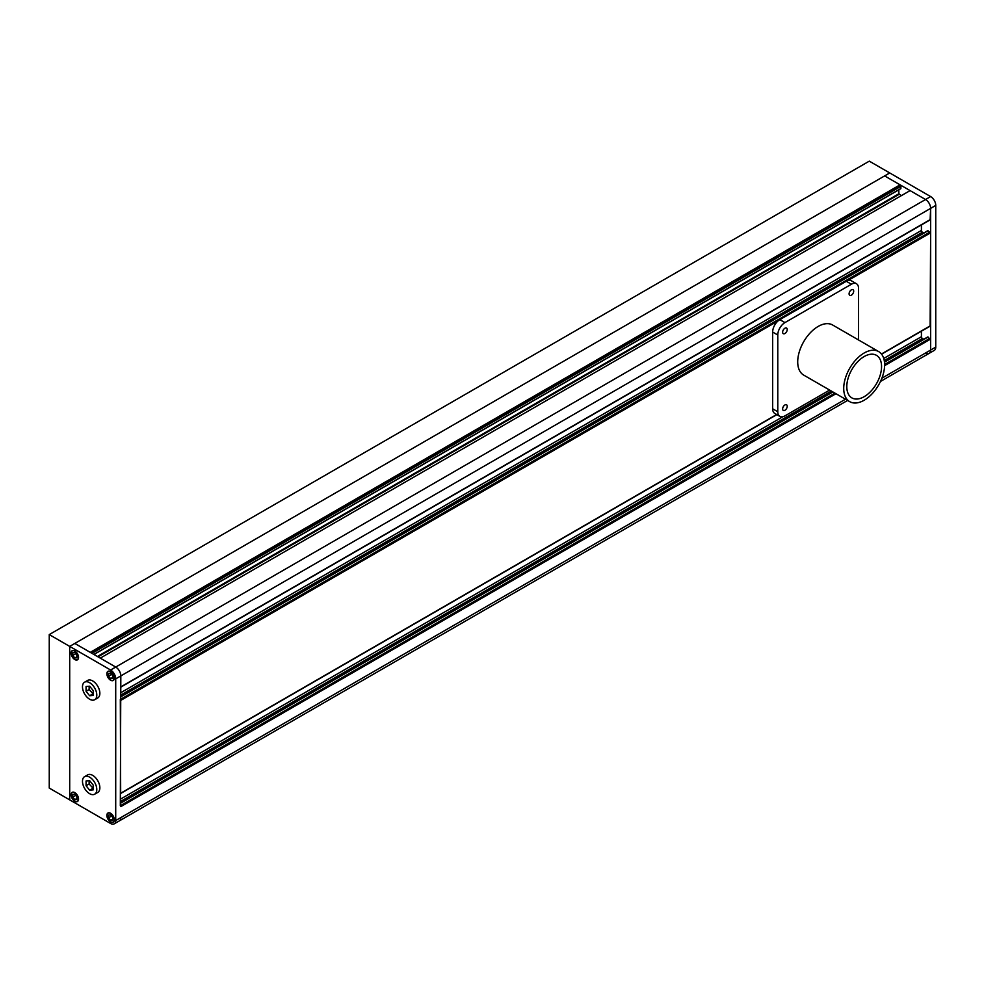 <?xml version="1.0" encoding="UTF-8"?>
<svg xmlns="http://www.w3.org/2000/svg" width="985" height="985" viewBox="0 0 985 985"><rect width="100%" height="100%" fill="white"/><g stroke="black" fill="none" stroke-linecap="round" stroke-linejoin="round"><path stroke-width="1.48" d="M120.675 687.222L120.823 675.907A7.227 4.174 -120 0 0 115.713 667.054L100.273 658.14L910.091 190.597L925.531 199.512A7.227 4.174 60 0 1 930.64 208.377L930.123 219.643M898.837 189.809L898.837 193.786L901.398 195.621M900.881 188.48L93.834 654.422L900.881 188.48L900.881 186.35L91.987 653.363M91.174 652.895L900.068 185.882L900.881 186.35M927.574 337.301L930.64 339.074L930.64 350.057L930.64 208.377A7.227 4.174 -120 0 0 925.531 199.512L884.629 175.909L74.811 643.439L90.251 652.353L900.068 184.823L900.068 185.882M847.592 400.439L119.333 820.899A7.227 4.174 -120 0 0 120.823 817.599A7.227 4.174 60 0 1 119.333 820.899L114.211 823.854A7.227 4.174 -120 0 1 110.603 823.497L69.701 799.882L69.701 646.394L74.811 643.439L115.713 667.054L930.64 196.569L889.738 172.954L884.629 175.909L900.068 184.823M881.883 378.203L930.64 350.057A7.227 4.174 60 0 1 929.138 353.356A7.227 4.174 -120 0 0 930.64 350.057L935.75 347.102A7.227 4.174 60 0 1 934.248 350.414L929.138 353.356A7.227 4.174 -120 0 1 925.531 352.999M930.64 196.569A7.227 4.174 60 0 1 935.75 205.422L115.713 678.862A7.227 4.174 -120 0 0 110.603 670.009L115.713 667.054A7.227 4.174 60 0 1 120.823 675.907L120.318 805.73M921.431 331.169L921.431 336.71A1.441 0.837 -120 0 0 922.452 338.483L923.782 339.246M120.675 793.479L120.318 699.473M927.574 231.044L930.64 232.817L930.123 325.912M921.431 224.912L921.431 230.453A1.441 0.837 -120 0 0 922.452 232.226L923.782 232.989M935.75 347.102L935.75 205.422M89.13 686.237L89.13 689.512L93.218 693.92M89.13 780.699L89.13 783.974L93.218 788.369M86.064 785.734L89.635 790.192L93.218 789.871L93.218 785.107L89.635 780.649L86.064 780.97L86.064 785.734L89.13 783.974M89.635 790.192L92.701 788.419M89.635 777.153A10.121 5.848 -120 0 0 84.575 776.66A10.121 5.848 -120 0 0 83.023 784.762A10.121 5.848 -120 0 0 89.635 793.688A10.121 5.848 -120 0 0 94.695 794.181A10.121 5.848 -120 0 0 96.247 786.079A10.121 5.848 -120 0 0 89.635 777.153M94.695 794.181L97.761 792.42A10.121 5.848 -120 0 0 99.313 784.306A10.121 5.848 -120 0 0 92.701 775.38A10.121 5.848 -120 0 0 87.64 774.887L84.575 776.66M86.064 691.285L89.635 695.742L93.218 695.422L93.218 690.645L89.635 686.2L86.064 686.52L86.064 691.285L89.13 689.512M89.635 695.742L92.701 693.969M89.635 682.703A10.121 5.848 -120 0 0 84.575 682.199A10.121 5.848 -120 0 0 83.023 690.313A10.121 5.848 -120 0 0 89.635 699.227A10.121 5.848 -120 0 0 94.695 699.732A10.121 5.848 -120 0 0 96.247 691.618A10.121 5.848 -120 0 0 89.635 682.703M94.695 699.732L97.761 697.959A10.121 5.848 -120 0 0 99.313 689.845A10.121 5.848 -120 0 0 92.701 680.93A10.121 5.848 -120 0 0 87.64 680.426L84.575 682.199M110.603 820.32L112.647 820.136L112.647 817.415L110.603 814.866L108.559 815.051L108.559 817.772L110.603 820.32L112.647 819.138M110.603 821.724A5.06 2.918 -120 0 0 113.127 821.982A5.06 2.918 -120 0 0 113.903 817.919A5.06 2.918 -120 0 0 110.603 813.462A5.06 2.918 -120 0 0 108.067 813.216A5.06 2.918 -120 0 0 107.291 817.267A5.06 2.918 -120 0 0 110.603 821.724M111.551 816.048L108.559 817.772M76.855 799.475L76.855 796.754L74.811 794.205L72.767 794.39L72.767 797.111L74.811 799.66L76.855 799.475M74.811 801.064A5.06 2.918 -120 0 0 77.347 801.31A5.06 2.918 -120 0 0 78.123 797.259A5.06 2.918 -120 0 0 74.811 792.802A5.06 2.918 -120 0 0 72.287 792.543A5.06 2.918 -120 0 0 71.511 796.606A5.06 2.918 -120 0 0 74.811 801.064M75.759 795.387L72.767 797.111M76.855 798.478L74.811 799.66M74.811 652.526L72.767 652.71L72.767 655.431L74.811 657.98L76.855 657.795L76.855 655.074L74.811 652.526M74.811 659.384A5.06 2.918 -120 0 0 77.347 659.63A5.06 2.918 -120 0 0 78.123 655.579A5.06 2.918 -120 0 0 74.811 651.122A5.06 2.918 -120 0 0 72.287 650.863A5.06 2.918 -120 0 0 71.511 654.926A5.06 2.918 -120 0 0 74.811 659.384M75.759 653.708L72.767 655.431M76.855 656.798L74.811 657.98M108.559 673.371L108.559 676.092L110.603 678.64L112.647 678.456L112.647 675.735L110.603 673.186L108.559 673.371M110.603 680.044A5.06 2.918 -120 0 0 113.127 680.29A5.06 2.918 -120 0 0 113.903 676.239A5.06 2.918 -120 0 0 110.603 671.782A5.06 2.918 -120 0 0 108.067 671.524A5.06 2.918 -120 0 0 107.291 675.587A5.06 2.918 -120 0 0 110.603 680.044M111.551 674.368L108.559 676.092M112.647 677.458L110.603 678.64M114.211 823.854A7.227 4.174 -120 0 0 115.713 820.542L845.475 399.221M110.603 680.216A5.282 3.041 -120 0 0 113.238 680.487A5.282 3.041 -120 0 0 114.051 676.252A5.282 3.041 -120 0 0 110.603 671.598A5.282 3.041 -120 0 0 107.956 671.339A5.282 3.041 -120 0 0 107.156 675.575A5.282 3.041 -120 0 0 110.603 680.216M110.603 821.909A5.282 3.041 -120 0 0 113.238 822.167A5.282 3.041 -120 0 0 114.051 817.932A5.282 3.041 -120 0 0 110.603 813.29A5.282 3.041 -120 0 0 107.956 813.019A5.282 3.041 -120 0 0 107.156 817.255A5.282 3.041 -120 0 0 110.603 821.909M74.811 801.236A5.282 3.041 -120 0 0 77.446 801.507A5.282 3.041 -120 0 0 78.258 797.271A5.282 3.041 -120 0 0 74.811 792.617A5.282 3.041 -120 0 0 72.176 792.359A5.282 3.041 -120 0 0 71.363 796.594A5.282 3.041 -120 0 0 74.811 801.236M74.811 659.556A5.282 3.041 -120 0 0 77.446 659.827A5.282 3.041 -120 0 0 78.258 655.591A5.282 3.041 -120 0 0 74.811 650.937A5.282 3.041 -120 0 0 72.176 650.679A5.282 3.041 -120 0 0 71.363 654.914A5.282 3.041 -120 0 0 74.811 659.556M115.713 678.862L115.713 820.542M49.25 634.586L869.287 161.146L889.738 172.954L69.701 646.394L49.25 634.586L49.25 788.074L69.701 799.882L69.701 646.394L110.603 670.009M864.177 396.684A24.588 14.196 120 0 0 880.233 375.026A24.588 14.196 120 0 0 876.465 355.326A24.588 14.196 120 0 0 864.177 356.545A24.588 14.196 120 0 0 848.122 378.203A24.588 14.196 120 0 0 851.89 397.903A24.588 14.196 120 0 0 864.177 396.684M864.177 352.999A28.922 16.696 120 0 0 845.278 378.486A28.922 16.696 120 0 0 849.71 401.658A28.922 16.696 120 0 0 864.177 400.23A28.922 16.696 120 0 0 883.065 374.743A28.922 16.696 120 0 0 878.632 351.571A28.922 16.696 120 0 0 864.177 352.999M878.632 351.571L832.62 325.001A28.922 16.696 120 0 0 818.166 326.441A28.922 16.696 120 0 0 799.266 351.928A28.922 16.696 120 0 0 803.698 375.1L849.71 401.658M784.934 328.214A3.251 1.884 120 0 0 782.804 331.071A3.251 1.884 120 0 0 783.309 333.681A3.251 1.884 120 0 0 784.934 333.521A3.251 1.884 120 0 0 787.052 330.652A3.251 1.884 120 0 0 786.559 328.042A3.251 1.884 120 0 0 784.934 328.214M851.397 289.836A3.251 1.884 120 0 0 849.267 292.705A3.251 1.884 120 0 0 849.772 295.315A3.251 1.884 120 0 0 851.397 295.155A3.251 1.884 120 0 0 853.515 292.286A3.251 1.884 120 0 0 853.022 289.676A3.251 1.884 120 0 0 851.397 289.836M784.934 404.958A3.251 1.884 120 0 0 782.804 407.815A3.251 1.884 120 0 0 783.309 410.425A3.251 1.884 120 0 0 784.934 410.265A3.251 1.884 120 0 0 787.052 407.396A3.251 1.884 120 0 0 786.559 404.786A3.251 1.884 120 0 0 784.934 404.958M858.551 339.973L858.551 288.359A10.121 5.848 120 0 0 856.457 283.729A10.121 5.848 120 0 0 851.397 284.234L784.934 322.6A10.121 5.848 120 0 0 777.781 334.998L777.781 411.742A10.121 5.848 120 0 0 779.874 416.372A10.121 5.848 120 0 0 784.934 415.879L829.629 390.072M856.457 283.729L851.348 280.774A10.121 5.848 120 0 0 846.287 281.279L779.824 319.645A10.121 5.848 120 0 0 772.659 332.043L772.659 408.787A10.121 5.848 120 0 0 774.764 413.429L779.874 416.372M120.823 686.89L930.64 219.347M98.02 656.847L899.145 194.316M97.404 656.49L898.837 193.786M120.823 806.616L835.97 393.729M884.616 365.644L930.64 339.074M120.823 805.434L834.948 393.138M884.629 364.462L930.123 338.187M120.823 803.071L832.904 391.956M884.493 362.172L928.079 337.005M120.823 801.297L831.365 391.07M884.259 360.535L922.452 338.483M120.823 798.933L782.866 416.717M883.742 358.466L921.431 336.71M120.823 793.159L776.648 414.513M881.452 354.009L930.64 325.616M120.823 700.347L778.125 320.864M847.986 280.528L930.64 232.817M120.823 699.178L930.123 231.931M120.823 696.814L928.079 230.749M120.823 695.041L922.452 232.226M120.823 692.677L921.431 230.453M777.781 411.742L772.659 408.787M777.781 334.998L772.659 332.043M784.934 322.6L779.824 319.645M851.397 284.234L846.287 281.279M120.823 687.136L930.493 219.68M93.957 654.496L900.795 188.677M880.479 381.454L929.138 353.356M120.823 802.824L832.694 391.833M884.468 361.938L927.722 336.969M120.823 793.393L776.857 414.636M881.587 354.181L930.493 325.949M120.823 696.567L927.722 230.712M108.818 812.773L108.067 813.216M73.025 792.112L72.287 792.543M73.025 650.432L72.287 650.863M108.818 671.093L108.067 671.524M113.878 679.859L113.127 680.29M78.086 659.199L77.347 659.63M78.086 800.879L77.347 801.31M113.878 821.539L113.127 821.982"/></g></svg>
